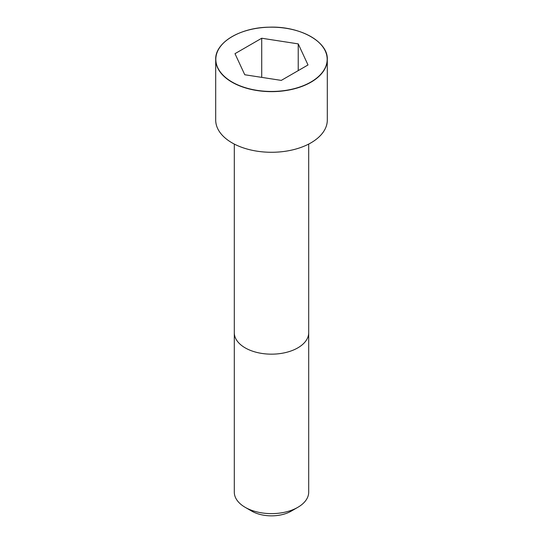 <?xml version="1.0" encoding="UTF-8"?>
<svg xmlns="http://www.w3.org/2000/svg" width="543" height="543" viewBox="0 0 543 543"><rect width="100%" height="100%" fill="white"/><g stroke="black" fill="none" stroke-linecap="round" stroke-linejoin="round"><path stroke-width="0.81" d="M232.085 36.612A55.8 32.213 0 0 0 215.7 59.418L215.7 120.064A55.8 32.213 0 0 0 250.147 149.827A55.8 32.213 0 0 0 310.956 142.843A55.8 32.213 0 0 0 327.3 120.064L327.3 59.418A55.8 32.213 0 0 0 310.915 36.612M297.802 507.338A37.202 21.476 0 0 0 297.808 507.332A37.202 21.476 0 0 0 308.702 492.148L308.702 332.683A37.202 21.476 0 0 1 297.802 347.873A37.202 21.476 0 0 1 257.267 352.529A37.202 21.476 0 0 1 234.298 332.683L234.298 492.148A37.202 21.476 0 0 0 245.192 507.332A37.202 21.476 0 0 0 297.802 507.338L291.231 511.133L297.808 507.332M245.192 507.332L251.769 511.133A27.903 16.107 0 0 0 291.231 511.133M244.771 74.751L281.281 80.398L308.01 64.963L298.229 43.881L261.719 38.234L234.99 53.669L244.771 74.751M298.229 43.881L298.229 70.61M261.719 38.234L261.719 77.371M310.956 82.203A55.8 32.213 0 0 0 327.3 59.418C328.176 41.709 299.756 25.901 269.036 27.184C240.054 27.517 214.974 42.748 215.7 59.418A55.8 32.213 0 0 0 250.147 89.188A55.8 32.213 0 0 0 310.956 82.203M310.868 82.041A55.671 32.139 0 0 0 285.91 28.27A55.671 32.139 0 0 0 217.723 67.637A55.671 32.139 0 0 0 310.868 82.041M234.304 144.078L234.298 332.683M308.695 144.078L308.702 332.683"/></g></svg>
